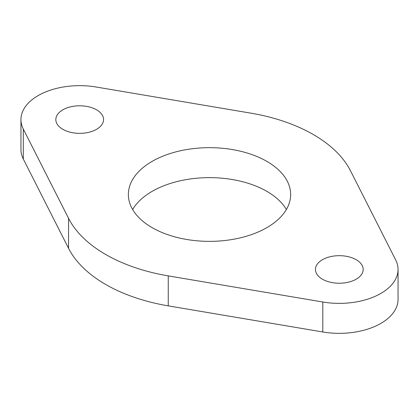 <?xml version="1.0" encoding="UTF-8"?>
<svg xmlns="http://www.w3.org/2000/svg" width="419" height="419" viewBox="0 0 419 419"><rect width="100%" height="100%" fill="white"/><g stroke="black" fill="none" stroke-linecap="round" stroke-linejoin="round"><path stroke-width="0.63" d="M96.569 109.825A23.862 13.78 0 0 0 70.56 106.84A23.862 13.78 0 0 0 55.827 119.567A23.862 13.78 0 0 0 62.819 129.309A23.862 13.78 0 0 0 88.828 132.299A23.862 13.78 0 0 0 103.556 119.567A23.862 13.78 0 0 0 96.569 109.825M356.181 259.712A23.862 13.78 0 0 0 330.172 256.727A23.862 13.78 0 0 0 315.444 269.454A23.862 13.78 0 0 0 322.431 279.195A23.862 13.78 0 0 0 348.44 282.186A23.862 13.78 0 0 0 363.173 269.454A23.862 13.78 0 0 0 356.181 259.712M286.376 209.5A81.139 46.844 0 0 0 266.877 191.363A81.139 46.844 0 0 0 132.624 209.5M266.877 161.388A81.139 46.844 0 0 0 178.447 151.233A81.139 46.844 0 0 0 128.361 194.51A81.139 46.844 0 0 0 152.123 227.637A81.139 46.844 0 0 0 240.553 237.793A81.139 46.844 0 0 0 290.639 194.51A81.139 46.844 0 0 0 266.877 161.388M313.344 134.557A146.859 84.79 0 0 0 250.756 113.135L96.197 87.021A58.744 33.913 0 0 0 20.95 119.567A58.744 33.913 0 0 0 23.317 129.094L68.554 218.33A146.859 84.79 0 0 0 168.244 275.885L322.803 302.005A58.744 33.913 0 0 0 398.05 269.454A58.744 33.913 0 0 0 395.683 259.927L350.446 170.695A146.859 84.79 0 0 0 313.344 134.557M20.95 119.567L20.95 149.546A58.744 33.913 0 0 0 23.317 159.073L68.554 248.305A146.859 84.79 0 0 0 168.244 305.865L322.803 331.979A58.744 33.913 0 0 0 398.05 299.433L398.05 269.454M23.317 129.094L23.317 159.073M68.554 218.33L68.554 248.305M168.244 275.885L168.244 305.865M322.803 302.005L322.803 331.979"/></g></svg>
